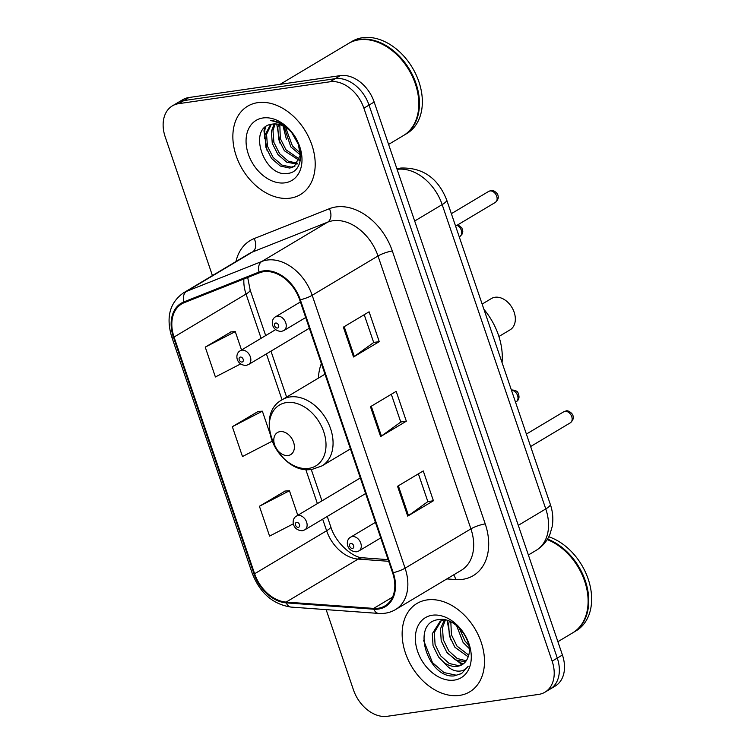 <?xml version="1.0" encoding="UTF-8"?>
<svg xmlns="http://www.w3.org/2000/svg" width="754" height="754" viewBox="0 0 754 754"><rect width="100%" height="100%" fill="white"/><g stroke="black" fill="none" stroke-linecap="round" stroke-linejoin="round"><path stroke-width="1.13" d="M321.364 363.522A56.823 40.669 -120.8 0 0 318.405 378.122M326.133 609.618L353.456 689.882A32.168 23.016 -120.8 0 0 387.273 716.3L538.639 694.406A32.168 23.016 -120.8 0 0 544.972 692.181L555.264 686.046A32.168 23.016 -120.8 0 0 562.427 655.009L374.173 102.035A32.168 23.016 -120.8 0 0 340.365 75.617L188.99 97.511A32.168 23.016 -120.8 0 0 182.657 99.735L177.52 102.808A32.168 23.016 -120.8 0 1 183.853 100.584A32.168 23.016 -120.8 0 0 177.52 102.808L172.374 105.871A32.168 23.016 -120.8 0 0 165.211 136.908L212.421 275.587M544.972 692.181A32.168 23.016 -120.8 0 0 552.135 661.145L363.89 108.171A32.168 23.016 -120.8 0 0 330.082 81.762L335.219 78.689L183.853 100.584L335.219 78.689A32.168 23.016 -120.8 0 1 369.036 105.108A32.168 23.016 -120.8 0 0 335.219 78.689L340.365 75.617M552.135 661.145L557.281 658.072L369.036 105.108L557.281 658.072A32.168 23.016 -120.8 0 1 550.118 689.109A32.168 23.016 -120.8 0 0 557.281 658.072L562.427 655.009M257.783 102.648A51.461 36.833 -120.8 0 0 247.642 106.201A51.461 36.833 -120.8 0 0 238.933 162.694A51.461 36.833 -120.8 0 0 290.281 198.132A51.461 36.833 -120.8 0 0 300.412 194.579A51.461 36.833 -120.8 0 0 309.131 138.086A51.461 36.833 -120.8 0 0 257.783 102.648A51.461 36.833 -120.8 0 0 247.642 106.201A51.461 36.833 -120.8 0 0 238.933 162.694A51.461 36.833 -120.8 0 0 290.281 198.132A51.461 36.833 -120.8 0 0 300.412 194.579A51.461 36.833 -120.8 0 0 309.131 138.086A51.461 36.833 -120.8 0 0 257.783 102.648M427.066 599.93A51.461 36.833 -120.8 0 0 416.934 603.483A51.461 36.833 -120.8 0 0 408.216 659.976A51.461 36.833 -120.8 0 0 459.572 695.405A51.461 36.833 -120.8 0 0 469.704 691.852A51.461 36.833 -120.8 0 0 478.422 635.358A51.461 36.833 -120.8 0 0 427.066 599.93A51.461 36.833 -120.8 0 0 416.934 603.483A51.461 36.833 -120.8 0 0 408.216 659.976A51.461 36.833 -120.8 0 0 459.572 695.405A51.461 36.833 -120.8 0 0 469.704 691.852A51.461 36.833 -120.8 0 0 478.422 635.358A51.461 36.833 -120.8 0 0 427.066 599.93M263.636 271.704A34.307 24.552 59.2 0 1 299.696 299.885L392.598 572.786A34.307 24.552 59.2 0 1 384.964 605.896A34.307 24.552 59.2 0 1 373.664 608.412L286.134 602.078A34.307 24.552 59.2 0 1 254.616 573.756L174.042 337.047A34.307 24.552 59.2 0 1 181.676 303.937A34.307 24.552 59.2 0 1 184.212 302.684L259.414 272.825A34.307 24.552 59.2 0 1 263.636 271.704M263.363 270.912A35.165 25.165 -120.8 0 0 259.037 272.053L183.844 301.92A35.165 25.165 -120.8 0 0 173.411 337.142L253.994 573.851A35.165 25.165 -120.8 0 0 286.294 602.88L373.824 609.213A35.165 25.165 -120.8 0 0 393.23 572.691L300.328 299.79A35.165 25.165 -120.8 0 0 263.363 270.912M418.395 473.832L427.857 501.627L408.498 515.604A8.577 1.715 161.2 0 1 407.707 516.122L433.418 500.769L423.258 470.93L397.547 486.283L407.707 516.122M427.838 501.57L433.418 500.769M364.22 314.71L373.682 342.505L354.323 356.472A8.577 1.715 161.2 0 1 353.532 356.991L379.243 341.637L369.092 311.798L343.372 327.161L353.532 356.991M373.664 342.448L379.243 341.637M391.307 394.276L400.77 422.061L381.411 436.038A8.577 1.715 161.2 0 1 380.619 436.557L406.331 421.203L396.18 391.364L370.459 406.717L380.619 436.557M400.751 422.004L406.331 421.203M330.082 81.762L178.707 103.656A32.168 23.016 -120.8 0 0 172.374 105.871M231.007 331.911L205.248 347.132L215.399 376.972L240.535 363.984M285.182 491.043L259.414 506.264L269.574 536.103L293.344 523.823M258.094 411.477L232.336 426.698L242.486 456.538L272.26 441.156M270.064 433.804L262.364 411.184L257.793 411.496M232.336 426.698L262.364 411.184M241.534 349.997L235.276 331.619L230.705 331.93M205.248 347.132L235.276 331.619M297.802 515.293L289.451 490.75L284.88 491.061M259.414 506.264L289.451 490.75M388.602 144.41L403.418 135.569A53.609 38.369 -120.8 0 0 412.495 76.72A53.609 38.369 -120.8 0 0 359.008 39.811A53.609 38.369 -120.8 0 0 348.442 43.515L280.083 84.335M403.739 135.371A53.609 38.369 -120.8 0 0 404.059 135.183A53.609 38.369 -120.8 0 0 413.135 76.333A53.609 38.369 -120.8 0 0 359.649 39.425A53.609 38.369 -120.8 0 0 349.093 43.129A53.609 38.369 -120.8 0 0 348.772 43.327M404.059 135.183L406.953 133.458A53.609 38.369 -120.8 0 0 416.029 74.608A53.609 38.369 -120.8 0 0 362.542 37.7A53.609 38.369 -120.8 0 0 351.986 41.404L349.093 43.129M298.527 144.617L291.864 132.845M300.281 154.853L290.818 146.907L283.985 126.418M300.29 153.034L292.429 145.946L285.577 127.36M299.197 160.357L284.39 150.743L278.707 139.528L277.811 127.624L278.565 124.344M299.583 159.188L285.992 149.792L280.318 138.576L279.809 124.674M297.076 164.089L286.746 162.195L277.962 154.589L272.279 143.373L271.374 131.46L274.136 123.939M297.679 163.288L288.311 161.205L279.564 153.627L273.891 142.412L272.986 130.508L275.172 123.92M298.282 143.976A24.241 17.342 -120.8 0 0 272.807 124.071C246.454 126.012 263.796 177.558 287.151 173.401C304.286 172.977 305.332 143.75 288.612 129.019C282.91 123.703 276.944 120.894 270.714 120.593C283.806 123.072 292.995 130.866 298.282 143.976L300.262 155.239L294.211 166.568L289.724 168.076L280.318 166.031L271.534 158.425L265.851 147.209L264.946 135.305L270.554 124.485M294.993 166.059L291.327 167.115L281.93 165.069L273.137 157.463L267.463 146.248L266.558 134.344L271.336 124.297M262.995 117.963A34.957 25.023 -120.8 0 0 248.32 154.108A34.957 25.023 -120.8 0 0 285.069 182.817A34.957 25.023 -120.8 0 0 299.734 146.672A34.957 25.023 -120.8 0 0 262.995 117.963M264.673 138.689L264.758 130.508L265.502 127.002M267.133 150.875L263.957 130.989L264.626 127.756M279.998 143.203L276.718 124.024M286.426 139.358L283.004 125.918M498.912 336.51L510.1 329.828A18.228 13.044 -120.8 0 0 513.191 309.828A18.228 13.044 -120.8 0 0 495.001 297.274A18.228 13.044 -120.8 0 0 491.41 298.537L482.136 304.069M288.16 455.501A12.865 9.208 -120.8 0 0 293.56 442.193A12.865 9.208 -120.8 0 0 280.036 431.627A12.865 9.208 -120.8 0 0 274.635 444.935A12.865 9.208 -120.8 0 0 288.16 455.501M502.051 362.58A58.972 42.205 -120.8 0 0 483.936 309.347M557.894 641.692L572.701 632.842A53.609 38.369 -120.8 0 0 585.877 585.151A53.609 38.369 -120.8 0 0 547.187 539.581M573.021 632.653A53.609 38.369 -120.8 0 0 573.351 632.455A53.609 38.369 -120.8 0 0 586.471 584.576A53.609 38.369 -120.8 0 0 547.498 539.072M573.351 632.455L576.245 630.73A53.609 38.369 -120.8 0 0 589.091 581.909A53.609 38.369 -120.8 0 0 548.78 536.773M469.158 648.459L463.079 642.408L456.566 625.556M468.696 645.16L465.124 641.192L459.101 627.818M468.168 656.791L454.916 647.29L449.384 635.98L448.621 623.992L449.271 621.183M468.668 655.122L456.952 646.065L451.42 634.764L450.826 621.871M465.406 661.871L455.397 659.854L446.745 652.163L441.213 640.862L440.459 628.864L444.436 619.779M466.208 660.806L457.16 658.478L448.79 650.947L443.258 639.637L442.494 627.648L445.416 619.967M444.163 662.719A24.241 17.342 -120.8 0 0 457.405 666.31A24.241 17.342 -120.8 0 0 462.174 664.642A24.241 17.342 -120.8 0 0 468.225 656.611C474.341 641.541 455.218 616.725 439.233 619.562C409.94 621.56 427.546 678.44 453.955 675.933L461.533 673.605L468.206 666.197C465.425 670.108 461.486 671.701 456.377 670.956C451.976 670.212 447.904 667.46 444.163 662.719L438.583 657.036L433.05 645.735L432.287 633.746L440.119 621.343L444.059 619.713M462.57 664.397L458.526 665.641L449.271 663.511L440.628 655.82L435.086 644.519L434.332 632.521L441.165 620.778M440.119 621.343L443.145 619.59M432.278 615.236A34.957 25.023 -120.8 0 0 417.612 651.39A34.957 25.023 -120.8 0 0 454.36 680.099A34.957 25.023 -120.8 0 0 469.026 643.954A34.957 25.023 -120.8 0 0 432.278 615.236M461.844 673.416L456.264 675.216L443.983 672.568L432.504 662.662L423.682 640.608M463.041 664.067L456.5 660.419M462.013 664.679L447.508 653.134M450.685 639.835L447.131 620.419M518.281 525.35L545.773 508.931A21.442 4.279 -18.8 0 0 550.297 504.303C552.842 511.749 553.464 519.195 552.173 526.65L549.93 534.284C547.046 541.146 542.484 546.49 536.226 550.316A42.884 30.697 -120.8 0 0 545.773 508.931L442.164 204.598A42.884 30.697 -120.8 0 0 397.104 169.377M414.681 221.016L442.164 204.598A21.442 4.279 -18.8 0 0 446.698 199.97L550.297 504.303M188.99 97.511L178.707 103.656M374.173 102.035L363.89 108.171M235.945 261.544A53.609 38.369 59.2 0 1 254.183 238.575L329.385 208.707A53.609 38.369 59.2 0 1 392.325 250.988L485.227 523.898A10.726 2.139 -18.8 0 0 470.911 528.874L378.008 255.974A42.884 30.697 -120.8 0 0 332.929 220.752A42.884 30.697 -120.8 0 0 327.66 222.147L252.458 252.015A42.884 30.697 -120.8 0 0 249.282 253.58L183.448 292.891A42.884 30.697 59.2 0 1 186.624 291.327A10.726 7.436 68.3 0 0 183.844 301.92M485.227 523.898A53.609 38.369 59.2 0 1 462.739 579.326A53.609 38.369 59.2 0 1 455.633 579.562L446.849 578.921M461.363 570.26A42.884 30.697 -120.8 0 0 470.911 528.874L405.077 568.186A42.884 30.697 59.2 0 1 395.53 609.571L461.363 570.26M254.183 238.575A10.726 7.436 -111.7 0 1 252.458 252.015L186.624 291.327L261.827 261.459A42.884 30.697 59.2 0 1 267.095 260.064A42.884 30.697 59.2 0 1 312.175 295.285A10.726 2.139 161.2 0 1 300.328 299.79M259.037 272.053A10.726 7.436 68.3 0 1 261.827 261.459L327.66 222.147A10.726 7.436 -111.7 0 0 329.385 208.707M183.448 292.891C169.829 302.59 165.889 317.151 171.639 336.586A10.726 2.139 -18.8 0 0 173.411 337.142M253.994 573.851A10.726 2.139 161.2 0 1 252.222 573.294C259.998 593.115 272.967 604.378 291.148 607.093L378.668 613.426C384.842 613.841 390.459 612.559 395.53 609.571M286.294 602.88A10.726 6.692 94.1 0 0 291.148 607.093M373.824 609.213A10.726 6.692 94.1 0 0 378.668 613.426M393.23 572.691A10.726 2.139 -18.8 0 0 405.077 568.186L312.175 295.285L378.008 255.974A10.726 2.139 -18.8 0 1 392.325 250.988M453.635 574.878A10.726 6.692 -85.9 0 1 455.633 579.562M254.616 573.756L326.623 530.759A34.307 24.552 -120.8 0 0 358.141 559.082L388.687 561.296M286.134 602.078L358.141 559.082A19.302 12.055 -85.9 0 1 363.07 557.819L388.122 559.638M373.664 608.412L392.542 597.14M243.891 278.989A34.307 24.552 -120.8 0 0 246.04 294.051L261.11 338.31M174.042 337.047L246.04 294.051A19.302 3.855 -18.8 0 0 250.121 289.885L265.681 335.577M266.407 353.871L282.053 399.827M305.728 469.365L317.387 503.606M322.684 519.167L326.623 530.759A19.302 3.855 -18.8 0 0 330.704 526.594C335.945 544.275 354.333 558.365 363.07 557.819M381.411 436.038L371.27 406.236M354.323 356.472L344.182 326.671M408.498 515.604L398.357 485.802M308.838 468.366A35.457 25.372 -120.8 0 0 323.72 431.703A35.457 25.372 -120.8 0 0 286.445 402.579A35.457 25.372 -120.8 0 0 271.572 439.243A35.457 25.372 -120.8 0 0 308.838 468.366M321.977 465.897A38.595 27.625 -120.8 0 0 328.518 423.531A38.595 27.625 -120.8 0 0 289.998 396.953A38.595 27.625 -120.8 0 0 282.401 399.62C252.109 415.256 279.121 476.094 312.524 469.233L321.977 465.897L350.431 448.913M489.949 190.951A6.437 4.599 -120.8 0 0 488.686 191.393L490.882 190.621C492.692 189.329 497.942 193.137 498.008 195.616C498.743 197.944 497.838 200.225 495.284 202.44A6.437 4.599 -120.8 0 0 496.368 195.38A6.437 4.599 -120.8 0 0 489.949 190.951M300.403 301.958L275.7 316.708A8.04 5.759 59.2 0 1 277.284 316.152A8.04 5.759 59.2 0 1 285.304 321.694A8.04 5.759 59.2 0 1 283.947 330.516L305.7 317.528M275.766 323.042A2.677 1.923 -120.8 0 0 274.635 325.822A2.677 1.923 -120.8 0 0 277.453 328.018A2.677 1.923 -120.8 0 0 278.584 325.247A2.677 1.923 -120.8 0 0 275.766 323.042M564.982 411.345A6.437 4.599 -120.8 0 0 563.719 411.788L565.905 411.015C567.724 409.724 572.974 413.531 573.031 416.01C573.775 418.338 572.861 420.619 570.307 422.834A6.437 4.599 -120.8 0 0 571.4 415.774A6.437 4.599 -120.8 0 0 564.982 411.345M375.435 522.352L350.733 537.102A8.04 5.759 59.2 0 1 352.316 536.546A8.04 5.759 59.2 0 1 360.337 542.088A8.04 5.759 59.2 0 1 358.979 550.91L380.732 537.922M350.789 543.436A2.677 1.923 -120.8 0 0 349.668 546.207A2.677 1.923 -120.8 0 0 352.486 548.412A2.677 1.923 -120.8 0 0 353.607 545.642A2.677 1.923 -120.8 0 0 350.789 543.436M457.876 224.786L461.853 227.812L462.796 231.412L461.929 234.419L459.883 236.473A6.437 4.599 -120.8 0 0 461.486 230.828A6.437 4.599 -120.8 0 0 456.952 225.333M241.883 350.176A8.04 5.759 59.2 0 1 249.904 355.718A8.04 5.759 59.2 0 1 248.547 364.54L246.04 365.436C235.87 365.19 234.503 353.579 240.3 350.733A8.04 5.759 59.2 0 1 241.883 350.176M242.053 362.043A2.677 1.923 -120.8 0 0 243.174 359.272A2.677 1.923 -120.8 0 0 240.356 357.076A2.677 1.923 -120.8 0 0 239.235 359.846A2.677 1.923 -120.8 0 0 242.053 362.043M511.391 390.007L511.749 389.941C515.557 390.27 517.678 391.326 518.121 393.107C519.76 397.075 519.101 399.959 516.151 401.769A6.437 4.599 -120.8 0 0 517.414 395.096A6.437 4.599 -120.8 0 0 511.466 390.233M298.15 515.472A8.04 5.759 59.2 0 1 306.181 521.014A8.04 5.759 59.2 0 1 304.814 529.836L302.307 530.731C292.137 530.486 290.78 518.875 296.567 516.028A8.04 5.759 59.2 0 1 298.15 515.472M298.32 527.338A2.677 1.923 -120.8 0 0 299.451 524.567A2.677 1.923 -120.8 0 0 296.633 522.371A2.677 1.923 -120.8 0 0 295.511 525.142A2.677 1.923 -120.8 0 0 298.32 527.338M396.924 168.839L400.789 168.048C422.683 167.36 437.989 178.001 446.698 199.97M536.226 550.316L528.375 555.001M171.639 336.586L252.222 573.294M247.698 277.472L250.121 289.885M270.978 351.147L286.624 397.104M311.232 469.384L321.949 500.873M327.245 516.443L330.704 526.594M324.993 374.182L282.401 399.62M488.686 191.393L451.363 213.684M275.7 316.708C269.904 319.555 271.27 331.166 281.44 331.402L283.947 330.516M495.284 202.44L455.604 226.134M563.719 411.788L526.396 434.078M350.733 537.102C344.936 539.949 346.293 551.56 356.463 551.796L358.979 550.91M570.307 422.834L530.637 446.528M459.883 236.473L459.252 236.841M309.347 328.235L248.547 364.54M275.568 329.668L240.3 350.733M516.151 401.769L515.519 402.136M365.624 493.531L304.814 529.836M360.318 477.961L296.567 516.028"/></g></svg>
